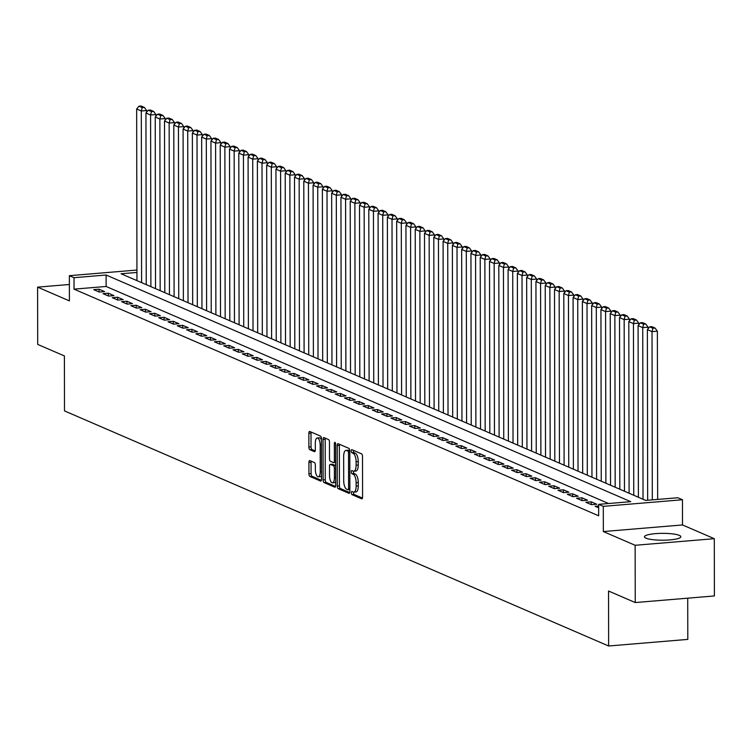 <?xml version="1.0" encoding="UTF-8"?>
<svg xmlns="http://www.w3.org/2000/svg" width="752" height="752" viewBox="0 0 752 752"><rect width="100%" height="100%" fill="white"/><g stroke="black" fill="none" stroke-linecap="round" stroke-linejoin="round"><path stroke-width="1.13" d="M351.353 492.786A1.598 0.63 -94.8 0 0 351.992 494.637L361.674 498.82A2.294 0.893 -94.8 0 0 361.862 498.858A2.294 0.893 -94.8 0 0 362.586 496.969L362.511 456.502A2.294 0.893 -94.8 0 0 361.599 453.86L351.908 449.668A1.598 0.63 -94.8 0 0 351.786 449.649A1.598 0.63 -94.8 0 0 351.278 450.974A1.598 0.63 -94.8 0 0 351.917 452.817L353.167 453.362A7.323 2.867 -94.8 0 1 356.1 461.813L356.11 465.187A7.323 2.867 -94.8 0 1 353.797 471.231A7.323 2.867 -94.8 0 1 353.205 471.119L351.945 470.583A1.598 0.63 -94.8 0 0 351.814 470.555A1.598 0.63 -94.8 0 0 351.316 471.88A1.598 0.63 -94.8 0 0 351.955 473.732L353.205 474.268A7.323 2.867 -94.8 0 1 356.138 482.728L356.138 486.102A7.323 2.867 -94.8 0 1 353.835 492.137A7.323 2.867 -94.8 0 1 353.243 492.034L351.983 491.488A1.598 0.63 -94.8 0 0 351.851 491.47A1.598 0.63 -94.8 0 0 351.353 492.786M353.525 492.118A1.598 0.63 -94.8 0 0 353.487 492.607A1.598 0.63 -94.8 0 0 354.126 494.459L362.455 498.059M353.44 450.335A1.598 0.63 -94.8 0 0 353.412 450.796A1.598 0.63 -94.8 0 0 354.06 452.638L355.311 453.183L353.167 453.362M353.487 471.213A1.598 0.63 -94.8 0 0 353.449 471.701A1.598 0.63 -94.8 0 0 354.098 473.553L355.348 474.089L353.205 474.268M645.959 538.169A18.189 3.422 -0.1 0 0 666.347 540.124A18.189 3.422 -0.1 0 0 680.842 536.74A18.189 3.422 -0.1 0 0 679.338 535.386A18.189 3.422 -0.1 0 0 658.949 533.431A18.189 3.422 -0.1 0 0 644.455 536.806A18.189 3.422 -0.1 0 0 645.959 538.169M309.833 460.591A2.294 0.893 -94.8 0 0 309.645 460.553A2.294 0.893 -94.8 0 0 308.922 462.442L308.94 473.798A2.294 0.893 -94.8 0 0 309.862 476.439L320.615 481.083A2.294 0.893 -94.8 0 0 320.803 481.12A2.294 0.893 -94.8 0 0 321.518 479.231L321.452 438.754A2.294 0.893 -94.8 0 0 320.531 436.113L309.777 431.469A2.294 0.893 -94.8 0 0 309.589 431.441A2.294 0.893 -94.8 0 0 308.875 433.321L308.893 447.036A2.294 0.893 -94.8 0 0 309.815 449.677L314.411 451.67A2.294 0.893 -94.8 0 0 314.599 451.708A2.294 0.893 -94.8 0 0 315.323 449.818L315.314 443.013A6.119 2.397 -94.8 0 1 317.241 437.965A6.119 2.397 -94.8 0 1 320.183 445.118L320.23 471.767A6.119 2.397 -94.8 0 1 318.303 476.815A6.119 2.397 -94.8 0 1 315.361 469.662L315.351 465.215A2.294 0.893 -94.8 0 0 314.43 462.574L309.833 460.591M608.537 503.52L106.117 286.465L74.025 289.144L74.006 277.685L69.363 275.683L136.939 270.043M635.243 602.549L635.139 545.285L714.297 538.686L714.4 595.951L635.243 602.549L608.547 591.016L608.641 645.996L64.493 410.912L64.399 355.94L37.703 344.407L37.6 287.142L69.4 300.875L69.363 275.683M714.297 538.686L682.496 524.952L603.339 531.551L635.139 545.285M603.339 531.551L603.292 506.35L598.648 504.348L630.74 501.669L106.098 275.016L74.006 277.685M74.025 289.144L598.667 515.797L598.648 504.348M337.291 486.036A2.294 0.893 -94.8 0 0 338.203 488.687L348.956 493.331A2.294 0.893 -94.8 0 0 349.144 493.359A2.294 0.893 -94.8 0 0 349.868 491.479L349.793 451.003A2.294 0.893 -94.8 0 0 348.881 448.361L338.127 443.718A2.294 0.893 -94.8 0 0 337.939 443.68A2.294 0.893 -94.8 0 0 337.216 445.569L337.291 486.036L339.425 485.867A2.294 0.893 -94.8 0 0 340.346 488.509L349.746 492.569M334.79 487.202L324.027 482.558A2.294 0.893 -94.8 0 1 323.116 479.917L323.05 439.45A2.294 0.893 -94.8 0 1 323.764 437.561A2.294 0.893 -94.8 0 1 323.952 437.589L328.558 439.582A2.294 0.893 -94.8 0 1 329.47 442.223L329.498 458.635A2.294 0.893 -94.8 0 0 330.419 461.277L333.465 462.602A2.294 0.893 -94.8 0 0 333.653 462.63A2.294 0.893 -94.8 0 0 334.377 460.741L334.349 443.652A1.598 0.63 -94.8 0 1 334.847 442.336A1.598 0.63 -94.8 0 1 335.627 444.206L335.693 485.35A2.294 0.893 -94.8 0 1 334.969 487.24A2.294 0.893 -94.8 0 1 334.79 487.202L335.148 487.174M69.372 284.491L37.6 287.142M598.648 505.993L595.142 506.284L598.658 507.797M585.855 502.27L591.429 504.677L596.778 504.235L591.204 501.828L585.855 502.27M576.577 498.256L582.142 500.663L587.491 500.221L581.926 497.815L576.577 498.256M567.29 494.252L572.855 496.658L578.203 496.207L572.639 493.801L567.29 494.252M558.003 490.238L563.577 492.645L568.926 492.193L563.351 489.787L558.003 490.238M548.716 486.224L554.29 488.631L559.638 488.189L554.064 485.783L548.716 486.224M539.428 482.211L545.003 484.617L550.351 484.175L544.777 481.769L539.428 482.211M530.141 478.197L535.715 480.613L541.064 480.161L535.49 477.755L530.141 478.197M520.863 474.192L526.428 476.599L531.777 476.148L526.212 473.741L520.863 474.192M511.576 470.179L517.141 472.585L522.49 472.143L516.925 469.727L511.576 470.179M502.289 466.165L507.863 468.571L513.212 468.129L507.638 465.723L502.289 466.165M493.002 462.151L498.576 464.557L503.925 464.116L498.35 461.709L493.002 462.151M483.715 458.147L489.289 460.553L494.637 460.102L489.063 457.695L483.715 458.147M474.427 454.133L480.002 456.539L485.35 456.088L479.776 453.682L474.427 454.133M465.14 450.119L470.714 452.525L476.063 452.084L470.489 449.677L465.14 450.119M455.862 446.105L461.427 448.512L466.776 448.07L461.211 445.663L455.862 446.105M446.575 442.091L452.14 444.507L457.489 444.056L451.924 441.65L446.575 442.091M437.288 438.087L442.862 440.493L448.211 440.042L442.637 437.636L437.288 438.087M428.001 434.073L433.575 436.48L438.924 436.038L433.349 433.631L428.001 434.073M418.714 430.059L424.288 432.466L429.636 432.024L424.062 429.618L418.714 430.059M409.426 426.046L415.001 428.452L420.349 428.01L414.775 425.604L409.426 426.046M400.139 422.041L405.713 424.448L411.062 423.996L405.488 421.59L400.139 422.041M390.861 418.027L396.426 420.434L401.775 419.983L396.21 417.576L390.861 418.027M381.574 414.014L387.139 416.42L392.488 415.978L386.923 413.572L381.574 414.014M372.287 410L377.861 412.406L383.21 411.964L377.636 409.558L372.287 410M363 405.995L368.574 408.402L373.923 407.951L368.348 405.544L363 405.995M353.713 401.982L359.287 404.388L364.635 403.937L359.061 401.53L353.713 401.982M344.425 397.968L350 400.374L355.348 399.932L349.774 397.526L344.425 397.968M335.148 393.954L340.712 396.36L346.061 395.919L340.496 393.512L335.148 393.954M325.86 389.94L331.425 392.356L336.774 391.905L331.209 389.498L325.86 389.94M316.573 385.936L322.147 388.342L327.496 387.891L321.922 385.485L316.573 385.936M307.286 381.922L312.86 384.328L318.209 383.887L312.635 381.471L307.286 381.922M297.999 377.908L303.573 380.315L308.922 379.873L303.347 377.466L297.999 377.908M288.712 373.894L294.286 376.301L299.634 375.859L294.06 373.453L288.712 373.894M279.424 369.89L284.999 372.296L290.347 371.845L284.773 369.439L279.424 369.89M270.147 365.876L275.711 368.283L281.06 367.831L275.495 365.425L270.147 365.876M260.859 361.862L266.424 364.269L271.773 363.827L266.208 361.421L260.859 361.862M251.572 357.849L257.146 360.255L262.495 359.813L256.921 357.407L251.572 357.849M242.285 353.844L247.859 356.251L253.208 355.799L247.634 353.393L242.285 353.844M232.998 349.83L238.572 352.237L243.921 351.786L238.346 349.379L232.998 349.83M223.711 345.817L229.285 348.223L234.633 347.781L229.059 345.375L223.711 345.817M214.423 341.803L219.998 344.209L225.346 343.767L219.772 341.361L214.423 341.803M205.146 337.789L210.71 340.195L216.059 339.754L210.494 337.347L205.146 337.789M195.858 333.785L201.423 336.191L206.772 335.74L201.207 333.333L195.858 333.785M186.571 329.771L192.145 332.177L197.494 331.735L191.92 329.32L186.571 329.771M177.284 325.757L182.858 328.163L188.207 327.722L182.633 325.315L177.284 325.757M167.997 321.743L173.571 324.15L178.92 323.708L173.345 321.301L167.997 321.743M158.71 317.739L164.284 320.145L169.632 319.694L164.058 317.288L158.71 317.739M149.422 313.725L154.997 316.131L160.345 315.68L154.771 313.274L149.422 313.725M140.145 309.711L145.709 312.118L151.058 311.676L145.493 309.269L140.145 309.711M130.857 305.697L136.432 308.104L141.78 307.662L136.206 305.256L130.857 305.697M121.57 301.684L127.144 304.099L132.493 303.648L126.919 301.242L121.57 301.684M112.283 297.679L117.857 300.086L123.206 299.634L117.632 297.228L112.283 297.679M102.996 293.665L108.57 296.072L113.919 295.63L108.344 293.214L102.996 293.665M104.631 291.616L99.057 289.21L93.709 289.652L99.283 292.058L104.631 291.616M608.641 645.996L687.798 639.397L687.723 598.178M136.939 272.44L121.072 273.766L645.714 500.418L677.806 497.749L682.449 499.751L603.292 506.35M682.496 524.952L682.449 499.751M106.117 286.465L106.098 275.016M591.204 501.828L591.213 504.583M581.926 497.815L581.926 500.569M572.639 493.801L572.639 496.564M563.351 489.787L563.351 492.551M554.064 485.783L554.074 488.537M544.777 481.769L544.786 484.523M535.49 477.755L535.499 480.509M526.212 473.741L526.212 476.505M516.925 469.727L516.925 472.491M507.638 465.723L507.638 468.477M498.35 461.709L498.35 464.463M489.063 457.695L489.073 460.459M479.776 453.682L479.785 456.445M470.489 449.677L470.498 452.431M461.211 445.663L461.211 448.418M451.924 441.65L451.924 444.413M442.637 437.636L442.637 440.399M433.349 433.631L433.359 436.386M424.062 429.618L424.072 432.372M414.775 425.604L414.784 428.358M405.488 421.59L405.497 424.354M396.21 417.576L396.21 420.34M386.923 413.572L386.923 416.326M377.636 409.558L377.636 412.312M368.348 405.544L368.358 408.308M359.061 401.53L359.071 404.294M349.774 397.526L349.783 400.28M340.496 393.512L340.496 396.266M331.209 389.498L331.209 392.262M321.922 385.485L321.922 388.248M312.635 381.471L312.635 384.234M303.347 377.466L303.357 380.221M294.06 373.453L294.07 376.207M284.773 369.439L284.782 372.202M275.495 365.425L275.495 368.189M266.208 361.421L266.208 364.175M256.921 357.407L256.921 360.161M247.634 353.393L247.643 356.157M238.346 349.379L238.356 352.143M229.059 345.375L229.069 348.129M219.772 341.361L219.781 344.115M210.494 337.347L210.494 340.101M201.207 333.333L201.207 336.097M191.92 329.32L191.92 332.083M182.633 325.315L182.642 328.069M173.345 321.301L173.355 324.056M164.058 317.288L164.068 320.051M154.771 313.274L154.78 316.037M145.493 309.269L145.493 312.024M136.206 305.256L136.206 308.01M126.919 301.242L126.919 304.005M117.632 297.228L117.641 299.992M108.344 293.214L108.354 295.978M99.057 289.21L99.067 291.964M355.376 491.855A7.323 2.867 -94.8 0 0 355.978 491.958A7.323 2.867 -94.8 0 0 358.281 485.924L356.138 486.102M355.348 474.089A7.323 2.867 -94.8 0 1 358.272 482.549L358.281 485.924M355.339 470.94A7.323 2.867 -94.8 0 0 355.94 471.053A7.323 2.867 -94.8 0 0 358.243 465.009L356.11 465.187M355.311 453.183A7.323 2.867 -94.8 0 1 358.243 461.634L358.243 465.009M339.481 444.3A2.294 0.893 -94.8 0 0 339.359 445.391L339.425 485.867M347.95 489.749A1.598 0.63 -94.8 0 0 348.082 489.768A1.598 0.63 -94.8 0 0 348.59 488.452L348.524 452.93A1.598 0.63 -94.8 0 0 347.885 451.078L346.559 450.504A7.323 2.867 -94.8 0 0 345.967 450.401A7.323 2.867 -94.8 0 0 343.655 456.445L343.702 480.725A7.323 2.867 -94.8 0 0 346.634 489.176L347.95 489.749M345.967 450.401L348.11 450.222A7.323 2.867 -94.8 0 1 348.702 450.326L349.793 450.796M335.571 486.441L326.171 482.38L324.027 482.558M325.306 438.181A2.294 0.893 -94.8 0 0 325.184 439.271L325.259 479.738A2.294 0.893 -94.8 0 0 326.171 482.38M333.832 462.565L335.608 462.424A2.294 0.893 -94.8 0 0 335.655 462.433M329.526 475.668A6.119 2.397 -94.8 0 0 332.478 482.822A6.119 2.397 -94.8 0 0 334.405 477.774L334.386 468.383A2.294 0.893 -94.8 0 0 333.474 465.742L330.419 464.426A2.294 0.893 -94.8 0 0 330.231 464.398A2.294 0.893 -94.8 0 0 329.517 466.278L329.526 475.668M332.478 482.822L334.612 482.643A6.119 2.397 -94.8 0 0 335.683 481.816M335.655 465.591A2.294 0.893 -94.8 0 0 335.618 465.563L333.474 465.742M332.196 464.275A2.294 0.893 -94.8 0 1 332.375 464.219A2.294 0.893 -94.8 0 1 332.563 464.247L335.618 465.563M318.303 476.815L320.446 476.636A6.119 2.397 -94.8 0 0 321.518 475.809M321.452 439.976A6.119 2.397 -94.8 0 0 319.374 437.786L317.241 437.965M311.14 432.052A2.294 0.893 -94.8 0 0 311.008 433.143L311.037 446.857A2.294 0.893 -94.8 0 0 311.948 449.499L315.201 450.909M311.187 461.173A2.294 0.893 -94.8 0 0 311.065 462.264L311.084 473.619A2.294 0.893 -94.8 0 0 311.995 476.26L321.395 480.321M657.662 499.422L657.37 331.2L652.022 331.641L652.313 499.873M647.669 500.259L647.378 329.639L649.672 326.829L652.924 328.229L655.058 328.051L651.805 326.65L649.672 326.829M652.924 328.229L652.022 331.641L647.378 329.639M655.058 328.051L657.37 331.2M648.083 328.765L648.083 327.186L642.734 327.628L643.035 499.262M638.392 497.26L638.091 325.625L640.384 322.815L643.637 324.215L645.771 324.037L642.528 322.636L640.384 322.815M643.637 324.215L642.734 327.628L638.091 325.625M645.771 324.037L648.083 327.186M638.796 324.761L638.796 323.172L633.447 323.623L633.748 495.248M629.104 493.246L628.804 321.612L631.097 318.801L634.35 320.211L636.493 320.032L633.24 318.622L631.097 318.801M634.35 320.211L633.447 323.623L628.804 321.612M636.493 320.032L638.796 323.172M629.509 320.747L629.509 319.158L624.16 319.609L624.461 491.235M619.817 489.232L619.516 317.598L621.81 314.787L625.062 316.197L627.206 316.019L623.953 314.609L621.81 314.787M625.062 316.197L624.16 319.609L619.516 317.598M627.206 316.019L629.509 319.158M620.221 316.733L620.221 315.154L614.873 315.596L615.174 487.23M610.53 485.219L610.229 313.593L612.523 310.783L615.775 312.183L617.918 312.005L614.666 310.604L612.523 310.783M615.775 312.183L614.873 315.596L610.229 313.593M617.918 312.005L620.221 315.154M610.944 312.719L610.934 311.14L605.586 311.582L605.886 483.216M601.243 481.205L600.942 309.58L603.245 306.769L606.488 308.17L608.631 307.991L605.379 306.59L603.245 306.769M606.488 308.17L605.586 311.582L600.942 309.58M608.631 307.991L610.934 311.14M601.656 308.715L601.647 307.126L596.298 307.568L596.599 479.203M591.956 477.2L591.664 305.566L593.958 302.755L597.21 304.156L599.344 303.977L596.092 302.577L593.958 302.755M597.21 304.156L596.298 307.568L591.664 305.566M599.344 303.977L601.647 307.126M592.369 304.701L592.369 303.112L587.021 303.564L587.312 475.189M582.678 473.187L582.377 301.552L584.671 298.741L587.923 300.151L590.057 299.973L586.814 298.563L584.671 298.741M587.923 300.151L587.021 303.564L582.377 301.552M590.057 299.973L592.369 303.112M583.082 300.687L583.082 299.099L577.733 299.55L578.034 471.184M573.391 469.173L573.09 297.548L575.383 294.737L578.636 296.138L580.77 295.959L577.527 294.558L575.383 294.737M578.636 296.138L577.733 299.55L573.09 297.548M580.77 295.959L583.082 299.099M573.795 296.673L573.795 295.094L568.446 295.536L568.747 467.171M564.103 465.159L563.803 293.534L566.096 290.723L569.349 292.124L571.492 291.945L568.239 290.545L566.096 290.723M569.349 292.124L568.446 295.536L563.803 293.534M571.492 291.945L573.795 295.094M564.508 292.66L564.508 291.08L559.159 291.522L559.46 463.157M554.816 461.155L554.515 289.52L556.809 286.709L560.061 288.11L562.205 287.931L558.952 286.531L556.809 286.709M560.061 288.11L559.159 291.522L554.515 289.52M562.205 287.931L564.508 291.08M555.23 288.655L555.22 287.067L549.872 287.518L550.173 459.143M545.529 457.141L545.228 285.506L547.531 282.696L550.774 284.106L552.917 283.927L549.665 282.517L547.531 282.696M550.774 284.106L549.872 287.518L545.228 285.506M552.917 283.927L555.22 287.067M545.943 284.641L545.933 283.053L540.585 283.504L540.885 455.129M536.242 453.127L535.941 281.492L538.244 278.682L541.487 280.092L543.63 279.913L540.378 278.503L538.244 278.682M541.487 280.092L540.585 283.504L535.941 281.492M543.63 279.913L545.933 283.053M536.655 280.628L536.655 279.048L531.307 279.49L531.598 451.125M526.955 449.113L526.663 277.488L528.957 274.677L532.209 276.078L534.343 275.899L531.091 274.499L528.957 274.677M532.209 276.078L531.307 279.49L526.663 277.488M534.343 275.899L536.655 279.048M527.368 276.614L527.368 275.035L522.02 275.476L522.32 447.111M517.677 445.109L517.376 273.474L519.67 270.664L522.922 272.064L525.056 271.886L521.813 270.485L519.67 270.664M522.922 272.064L522.02 275.476L517.376 273.474M525.056 271.886L527.368 275.035M518.081 272.609L518.081 271.021L512.732 271.472L513.033 443.097M508.39 441.095L508.089 269.46L510.382 266.65L513.635 268.06L515.769 267.881L512.526 266.471L510.382 266.65M513.635 268.06L512.732 271.472L508.089 269.46M515.769 267.881L518.081 271.021M508.794 268.596L508.794 267.007L503.445 267.458L503.746 439.083M499.102 437.081L498.802 265.447L501.095 262.636L504.348 264.046L506.491 263.867L503.238 262.457L501.095 262.636M504.348 264.046L503.445 267.458L498.802 265.447M506.491 263.867L508.794 267.007M499.507 264.582L499.507 263.003L494.158 263.444L494.459 435.079M489.815 433.067L489.514 261.442L491.808 258.632L495.06 260.032L497.204 259.854L493.951 258.453L491.808 258.632M495.06 260.032L494.158 263.444L489.514 261.442M497.204 259.854L499.507 263.003M490.229 260.568L490.219 258.989L484.871 259.431L485.172 431.065M480.528 429.054L480.227 257.428L482.53 254.618L485.773 256.018L487.916 255.84L484.664 254.439L482.53 254.618M485.773 256.018L484.871 259.431L480.227 257.428M487.916 255.84L490.219 258.989M480.942 256.564L480.932 254.975L475.584 255.417L475.884 427.051M471.241 425.049L470.94 253.415L473.243 250.604L476.486 252.005L478.629 251.826L475.377 250.425L473.243 250.604M476.486 252.005L475.584 255.417L470.94 253.415M478.629 251.826L480.932 254.975M471.654 252.55L471.654 250.961L466.306 251.412L466.597 423.038M461.954 421.035L461.662 249.401L463.956 246.59L467.208 248L469.342 247.822L466.09 246.412L463.956 246.59M467.208 248L466.306 251.412L461.662 249.401M469.342 247.822L471.654 250.961M462.367 248.536L462.367 246.947L457.019 247.399L457.319 419.024M452.676 417.022L452.375 245.396L454.669 242.586L457.921 243.986L460.055 243.808L456.812 242.407L454.669 242.586M457.921 243.986L457.019 247.399L452.375 245.396M460.055 243.808L462.367 246.947M453.08 244.522L453.08 242.943L447.731 243.385L448.032 415.019M443.389 413.008L443.088 241.383L445.381 238.572L448.634 239.973L450.777 239.794L447.525 238.393L445.381 238.572M448.634 239.973L447.731 243.385L443.088 241.383M450.777 239.794L453.08 242.943M443.793 240.508L443.793 238.929L438.444 239.371L438.745 411.006M434.101 409.003L433.801 237.369L436.094 234.558L439.347 235.959L441.49 235.78L438.237 234.38L436.094 234.558M439.347 235.959L438.444 239.371L433.801 237.369M441.49 235.78L443.793 238.929M434.506 236.504L434.506 234.915L429.157 235.367L429.458 406.992M424.814 404.99L424.513 233.355L426.807 230.544L430.059 231.954L432.203 231.776L428.95 230.366L426.807 230.544M430.059 231.954L429.157 235.367L424.513 233.355M432.203 231.776L434.506 234.915M425.228 232.49L425.218 230.902L419.87 231.353L420.171 402.978M415.527 400.976L415.226 229.341L417.529 226.531L420.772 227.941L422.915 227.762L419.663 226.352L417.529 226.531M420.772 227.941L419.87 231.353L415.226 229.341M422.915 227.762L425.218 230.902M415.941 228.476L415.931 226.897L410.583 227.339L410.883 398.974M406.24 396.962L405.948 225.337L408.242 222.526L411.494 223.927L413.628 223.748L410.376 222.348L408.242 222.526M411.494 223.927L410.583 227.339L405.948 225.337M413.628 223.748L415.931 226.897M406.653 224.463L406.653 222.883L401.305 223.325L401.596 394.96M396.962 392.948L396.661 221.323L398.955 218.512L402.207 219.913L404.341 219.734L401.098 218.334L398.955 218.512M402.207 219.913L401.305 223.325L396.661 221.323M404.341 219.734L406.653 222.883M397.366 220.458L397.366 218.87L392.018 219.311L392.318 390.946M387.675 388.944L387.374 217.309L389.668 214.499L392.92 215.899L395.054 215.721L391.811 214.32L389.668 214.499M392.92 215.899L392.018 219.311L387.374 217.309M395.054 215.721L397.366 218.87M388.079 216.444L388.079 214.856L382.73 215.307L383.031 386.932M378.388 384.93L378.087 213.295L380.38 210.485L383.633 211.895L385.776 211.716L382.524 210.306L380.38 210.485M383.633 211.895L382.73 215.307L378.087 213.295M385.776 211.716L388.079 214.856M378.792 212.431L378.792 210.851L373.443 211.293L373.744 382.928M369.1 380.916L368.8 209.291L371.093 206.48L374.346 207.881L376.489 207.702L373.236 206.302L371.093 206.48M374.346 207.881L373.443 211.293L368.8 209.291M376.489 207.702L378.792 210.851M369.505 208.417L369.505 206.838L364.156 207.279L364.457 378.914M359.813 376.902L359.512 205.277L361.815 202.467L365.058 203.867L367.202 203.689L363.949 202.288L361.815 202.467M365.058 203.867L364.156 207.279L359.512 205.277M367.202 203.689L369.505 206.838M360.227 204.412L360.217 202.824L354.869 203.266L355.17 374.9M350.526 372.898L350.225 201.263L352.528 198.453L355.771 199.853L357.914 199.675L354.662 198.274L352.528 198.453M355.771 199.853L354.869 203.266L350.225 201.263M357.914 199.675L360.217 202.824M350.94 200.399L350.93 198.81L345.582 199.261L345.882 370.886M341.239 368.884L340.947 197.25L343.241 194.439L346.493 195.849L348.627 195.67L345.375 194.26L343.241 194.439M346.493 195.849L345.582 199.261L340.947 197.25M348.627 195.67L350.93 198.81M341.652 196.385L341.652 194.796L336.304 195.247L336.605 366.873M331.961 364.87L331.66 193.236L333.954 190.425L337.206 191.835L339.34 191.657L336.097 190.247L333.954 190.425M337.206 191.835L336.304 195.247L331.66 193.236M339.34 191.657L341.652 194.796M332.365 192.371L332.365 190.792L327.017 191.234L327.317 362.868M322.674 360.857L322.373 189.231L324.667 186.421L327.919 187.821L330.053 187.643L326.81 186.242L324.667 186.421M327.919 187.821L327.017 191.234L322.373 189.231M330.053 187.643L332.365 190.792M323.078 188.357L323.078 186.778L317.729 187.22L318.03 358.854M313.387 356.852L313.086 185.218L315.379 182.407L318.632 183.808L320.775 183.629L317.523 182.228L315.379 182.407M318.632 183.808L317.729 187.22L313.086 185.218M320.775 183.629L323.078 186.778M313.791 184.353L313.791 182.764L308.442 183.215L308.743 354.841M304.099 352.838L303.799 181.204L306.092 178.393L309.345 179.803L311.488 179.625L308.235 178.215L306.092 178.393M309.345 179.803L308.442 183.215L303.799 181.204M311.488 179.625L313.791 182.764M304.513 180.339L304.504 178.75L299.155 179.202L299.456 350.827M294.812 348.825L294.511 177.19L296.814 174.379L300.057 175.789L302.201 175.611L298.948 174.201L296.814 174.379M300.057 175.789L299.155 179.202L294.511 177.19M302.201 175.611L304.504 178.75M295.226 176.325L295.216 174.746L289.868 175.188L290.169 346.822M285.525 344.811L285.224 173.186L287.527 170.375L290.77 171.776L292.913 171.597L289.661 170.196L287.527 170.375M290.77 171.776L289.868 175.188L285.224 173.186M292.913 171.597L295.216 174.746M285.939 172.311L285.939 170.732L280.59 171.174L280.881 342.809M276.238 340.797L275.946 169.172L278.24 166.361L281.492 167.762L283.626 167.583L280.374 166.183L278.24 166.361M281.492 167.762L280.59 171.174L275.946 169.172M283.626 167.583L285.939 170.732M276.651 168.307L276.651 166.718L271.303 167.16L271.604 338.795M266.96 336.793L266.659 165.158L268.953 162.347L272.205 163.748L274.339 163.569L271.096 162.169L268.953 162.347M272.205 163.748L271.303 167.16L266.659 165.158M274.339 163.569L276.651 166.718M267.364 164.293L267.364 162.705L262.016 163.156L262.316 334.781M257.673 332.779L257.372 161.144L259.666 158.334L262.918 159.744L265.061 159.565L261.809 158.155L259.666 158.334M262.918 159.744L262.016 163.156L257.372 161.144M265.061 159.565L267.364 162.705M258.077 160.279L258.077 158.691L252.728 159.142L253.029 330.777M248.386 328.765L248.085 157.14L250.378 154.329L253.631 155.73L255.774 155.551L252.522 154.151L250.378 154.329M253.631 155.73L252.728 159.142L248.085 157.14M255.774 155.551L258.077 158.691M248.79 156.266L248.79 154.686L243.441 155.128L243.742 326.763M239.098 324.751L238.798 153.126L241.091 150.315L244.344 151.716L246.487 151.537L243.234 150.137L241.091 150.315M244.344 151.716L243.441 155.128L238.798 153.126M246.487 151.537L248.79 154.686M239.512 152.252L239.503 150.673L234.154 151.114L234.455 322.749M229.811 320.747L229.51 149.112L231.813 146.302L235.056 147.702L237.2 147.524L233.947 146.123L231.813 146.302M235.056 147.702L234.154 151.114L229.51 149.112M237.2 147.524L239.503 150.673M230.225 148.247L230.215 146.659L224.867 147.11L225.168 318.735M220.524 316.733L220.233 145.098L222.526 142.288L225.779 143.698L227.912 143.519L224.66 142.109L222.526 142.288M225.779 143.698L224.867 147.11L220.233 145.098M227.912 143.519L230.215 146.659M220.938 144.234L220.938 142.645L215.589 143.096L215.88 314.721M211.246 312.719L210.945 141.085L213.239 138.274L216.491 139.684L218.625 139.505L215.382 138.095L213.239 138.274M216.491 139.684L215.589 143.096L210.945 141.085M218.625 139.505L220.938 142.645M211.65 140.22L211.65 138.641L206.302 139.082L206.603 310.717M201.959 308.705L201.658 137.08L203.952 134.27L207.204 135.67L209.338 135.492L206.095 134.091L203.952 134.27M207.204 135.67L206.302 139.082L201.658 137.08M209.338 135.492L211.65 138.641M202.363 136.206L202.363 134.627L197.015 135.069L197.315 306.703M192.672 304.701L192.371 133.066L194.665 130.256L197.917 131.656L200.06 131.478L196.808 130.077L194.665 130.256M197.917 131.656L197.015 135.069L192.371 133.066M200.06 131.478L202.363 134.627M193.076 132.202L193.076 130.613L187.727 131.064L188.028 302.689M183.385 300.687L183.084 129.053L185.377 126.242L188.63 127.643L190.773 127.473L187.521 126.063L185.377 126.242M188.63 127.643L187.727 131.064L183.084 129.053M190.773 127.473L193.076 130.613M183.789 128.188L183.789 126.599L178.44 127.05L178.741 298.676M174.097 296.673L173.797 125.039L176.1 122.228L179.343 123.638L181.486 123.46L178.233 122.05L176.1 122.228M179.343 123.638L178.44 127.05L173.797 125.039M181.486 123.46L183.789 126.599M174.511 124.174L174.502 122.595L169.153 123.037L169.454 294.671M164.81 292.66L164.509 121.034L166.812 118.224L170.055 119.624L172.199 119.446L168.946 118.045L166.812 118.224M170.055 119.624L169.153 123.037L164.509 121.034M172.199 119.446L174.502 122.595M165.224 120.16L165.214 118.581L159.866 119.023L160.167 290.657M155.523 288.646L155.232 117.021L157.525 114.21L160.778 115.611L162.911 115.432L159.659 114.031L157.525 114.21M160.778 115.611L159.866 119.023L155.232 117.021M162.911 115.432L165.214 118.581M155.937 116.156L155.937 114.567L150.588 115.009L150.889 286.644M146.245 284.641L145.944 113.007L148.238 110.196L151.49 111.597L153.624 111.418L150.381 110.018L148.238 110.196M151.49 111.597L150.588 115.009L145.944 113.007M153.624 111.418L155.937 114.567M146.649 112.142L146.649 110.553L141.301 111.005L141.602 282.63M136.958 280.628L136.657 108.993L138.951 106.182L142.203 107.592L144.337 107.414L141.094 106.004L138.951 106.182M142.203 107.592L141.301 111.005L136.657 108.993M144.337 107.414L146.649 110.553M354.126 494.459L351.992 494.637M354.06 452.638L351.917 452.817M354.098 473.553L351.955 473.732M358.272 482.549L356.138 482.728M358.243 461.634L356.1 461.813M339.359 445.391L337.216 445.569M340.346 488.509L338.203 488.687M349.868 489.59L348.204 489.731M349.859 488.349L348.59 488.452M349.802 452.817L348.524 452.93M349.793 450.918L347.885 451.078M348.702 450.326L346.559 450.504M325.259 479.738L323.116 479.917M325.184 439.271L323.05 439.45M335.655 460.638L334.377 460.741M335.571 443.558L334.349 443.652M335.683 477.67L334.405 477.774M335.665 468.28L334.386 468.383M332.563 464.247L330.419 464.426M321.508 471.654L320.23 471.767M321.461 445.015L320.183 445.118M311.948 449.499L309.815 449.677M311.037 446.857L308.893 447.036M311.008 433.143L308.875 433.321M311.995 476.26L309.862 476.439M311.084 473.619L308.94 473.798M311.065 462.264L308.922 462.442M355.978 491.958L353.835 492.137M355.94 471.053L353.797 471.231M349.868 489.627L348.082 489.768M335.655 462.461L333.653 462.63M332.375 464.219L330.231 464.398"/></g></svg>

